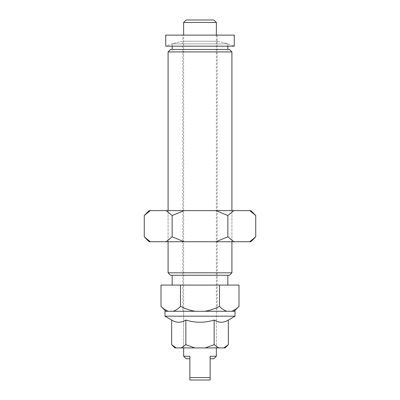 <?xml version="1.0" encoding="UTF-8"?>
<svg xmlns="http://www.w3.org/2000/svg" width="400" height="400" viewBox="0 0 400 400"><rect width="100%" height="100%" fill="white"/><g stroke="black" fill="none" stroke-linecap="round" stroke-linejoin="round"><path stroke-width="0.3" stroke-dasharray="2 1.5" d="M217.18 35.11L217.18 41.235A93.275 93.275 0 0 1 234.29 46.17L165.71 46.17A93.275 93.275 0 0 1 182.82 41.235L182.82 35.11L217.18 35.11L182.82 35.11M172.18 46.17L172.18 43.88L227.82 43.88A93.275 93.275 0 0 0 217.18 41.235L182.82 41.235L217.18 41.235L182.82 41.235L217.18 41.235L217.18 311.275L182.82 311.275L217.18 311.275M234.29 35.11L165.71 35.11M216.365 22.455L183.635 22.455M186.09 20L213.91 20M216.365 35.11L216.365 347.925L183.635 347.925L183.635 35.11M210.145 358.725L210.145 356.275L210.145 358.725L213.91 358.725M183.635 356.275L189.855 356.275L189.855 377.545L210.145 377.545L210.145 380L189.855 380L189.855 377.545M189.855 358.725L186.09 358.725M210.145 377.545L210.145 356.275L216.365 356.275M228.345 344.655L223.81 347.925L225.07 347.925M174.93 347.925L176.19 347.925L171.655 344.655M183.635 347.925L183.635 311.275L216.365 311.275L216.365 347.925L183.635 347.925M216.365 311.275L183.635 311.275M194.9 347.925L185.83 344.655L181.295 347.925L218.705 347.925L214.17 344.655L205.1 347.925M223.81 347.925L218.705 347.925M228.345 320.035C223.62 322.99 218.895 322.99 214.17 320.035L214.17 344.655M214.17 320.035C204.725 322.99 195.275 322.99 185.83 320.035L185.83 344.655M181.295 347.925L176.19 347.925M185.83 320.035C181.105 322.99 176.38 322.99 171.655 320.035M235.02 316.18L164.98 316.18M235.02 311.275L164.98 311.275M172.18 285.09L227.82 285.09L172.18 285.09M172.18 275.275L227.82 275.275L172.18 275.275M168.09 241.725L168.09 210.635L168.09 241.725L231.91 241.725L231.91 210.635L231.91 241.725L168.09 241.725M227.82 46.17L227.82 43.88L172.18 43.88A93.275 93.275 0 0 1 182.82 41.235L182.82 311.275M172.18 49.455L227.82 49.455L172.18 49.455M238.995 306.365C236.345 309.02 233.87 310.655 231.56 311.275L226.935 311.275C224.625 310.655 222.145 309.02 219.495 306.365C214.205 309.02 209.245 310.655 204.625 311.275L195.375 311.275C190.755 310.655 185.795 309.02 180.505 306.365C177.855 309.02 175.375 310.655 173.065 311.275L168.44 311.275C166.13 310.655 163.655 309.02 161.005 306.365M165.915 311.275L168.44 311.275L165.915 311.275M161.005 285.09L219.495 285.09L219.495 306.365M219.495 285.09L238.995 285.09M180.505 285.09L180.505 306.365M229.455 49.455L170.545 49.455M231.91 51.91L168.09 51.91M231.91 272.82L168.09 272.82M195.375 311.275L204.625 311.275M226.935 311.275L231.56 311.275M168.44 311.275L173.065 311.275M229.455 275.275L170.545 275.275M231.91 210.635L168.09 210.635L231.91 210.635M255.74 236.82L249.77 241.725L250.83 241.725M149.17 241.725L150.23 241.725L144.26 236.82M144.26 215.545L150.23 210.635L149.17 210.635M172.13 215.545L184.075 210.635L166.155 210.635L172.13 215.545L172.13 236.82L166.155 241.725L184.075 241.725L172.13 236.82M227.87 215.545L233.845 210.635L215.925 210.635L227.87 215.545L227.87 236.82L215.925 241.725L233.845 241.725L227.87 236.82M250.83 210.635L249.77 210.635L255.74 215.545M233.845 210.635L249.77 210.635M184.075 210.635L215.925 210.635M150.23 210.635L166.155 210.635M249.77 241.725L233.845 241.725M215.925 241.725L184.075 241.725M166.155 241.725L150.23 241.725"/><path stroke-width="0.6" d="M165.71 46.17L165.71 35.11L234.29 35.11L234.29 46.17L165.71 46.17M216.365 22.455L213.91 20L186.09 20L183.635 22.455L216.365 22.455L216.365 35.11M216.365 347.925L216.365 356.275L210.145 356.275L210.145 377.545L189.855 377.545L189.855 356.275L183.635 356.275L183.635 347.925M183.635 35.11L183.635 22.455M216.365 356.275L213.91 358.725L210.145 358.725M183.635 356.275L186.09 358.725L189.855 358.725M189.855 377.545L189.855 380L210.145 380L210.145 377.545M228.345 320.035C223.62 322.99 218.895 322.99 214.17 320.035C204.725 322.99 195.275 322.99 185.83 320.035C181.105 322.99 176.38 322.99 171.655 320.035L164.98 316.18L164.98 311.275L235.02 311.275L235.02 316.18L228.345 320.035L228.345 344.655L225.07 347.925L223.81 347.925L228.345 344.655M164.98 316.18L235.02 316.18M171.655 320.035L171.655 344.655L174.93 347.925L181.295 347.925L185.83 344.655L194.9 347.925L181.295 347.925M171.655 344.655L176.19 347.925M214.17 344.655L218.705 347.925L205.1 347.925L214.17 344.655L214.17 320.035M218.705 347.925L223.81 347.925M185.83 320.035L185.83 344.655M194.9 347.925L205.1 347.925M170.545 275.275L168.09 272.82L231.91 272.82L229.455 275.275L170.545 275.275M172.18 285.09L172.18 275.275M227.82 275.275L227.82 285.09M168.09 272.82L168.09 241.725M168.09 210.635L168.09 51.91L231.91 51.91L231.91 210.635M231.91 241.725L231.91 272.82M168.09 51.91L170.545 49.455L229.455 49.455L231.91 51.91M172.18 49.455L172.18 46.17M227.82 46.17L227.82 49.455M234.085 311.275L238.995 306.365C236.345 309.02 233.87 310.655 231.56 311.275M238.995 306.365L238.995 285.09L161.005 285.09L161.005 306.365L165.915 311.275M161.005 306.365C163.655 309.02 166.13 310.655 168.44 311.275M173.065 311.275C175.375 310.655 177.855 309.02 180.505 306.365C185.795 309.02 190.755 310.655 195.375 311.275M204.625 311.275C209.245 310.655 214.205 309.02 219.495 306.365C222.145 309.02 224.625 310.655 226.935 311.275M219.495 285.09L219.495 306.365M180.505 285.09L180.505 306.365M250.83 241.725L255.74 236.82L249.77 241.725L250.83 241.725M144.26 215.545L149.17 210.635L150.23 210.635L144.26 215.545L144.26 236.82L149.17 241.725L166.155 241.725L172.13 236.82L184.075 241.725L166.155 241.725M250.83 210.635L255.74 215.545L249.77 210.635L250.83 210.635M184.075 210.635L172.13 215.545L166.155 210.635L233.845 210.635L227.87 215.545L215.925 210.635M144.26 236.82L150.23 241.725M227.87 236.82L233.845 241.725L215.925 241.725L227.87 236.82L227.87 215.545M166.155 210.635L150.23 210.635M249.77 210.635L233.845 210.635M233.845 241.725L249.77 241.725M255.74 215.545L255.74 236.82M172.13 215.545L172.13 236.82M184.075 241.725L215.925 241.725"/></g></svg>

